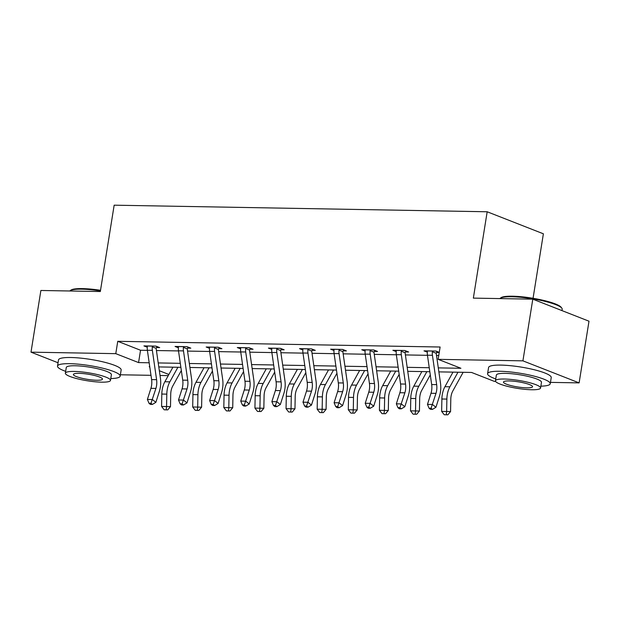 <?xml version="1.0" encoding="UTF-8"?>
<svg xmlns="http://www.w3.org/2000/svg" width="620" height="620" viewBox="0 0 620 620"><rect width="100%" height="100%" fill="white"/><g stroke="black" fill="none" stroke-linecap="round" stroke-linejoin="round"><path stroke-width="0.93" d="M533.061 298.29L543.384 233.802L487.18 211.769L114.158 205.181L100.324 291.532L40.881 290.478L31 352.16L115.777 353.656L138.562 362.584L149.18 362.778M487.18 211.769L473.354 298.119L532.797 299.166L589 321.207L579.119 382.881L550.459 382.377M495.605 381.409L494.341 381.385L471.557 372.45L438.867 371.876M168.252 375.627L160.03 375.48M150.986 375.317L120.381 374.782M438.293 367.885L460.924 368.28L438.139 359.344L440.115 347.014L117.754 341.318L140.538 350.254L147.389 350.37M156.434 350.533L178.514 350.92M187.55 351.083L209.63 351.47M218.674 351.633L240.746 352.021M249.79 352.183L271.87 352.571M280.914 352.733L302.986 353.121M312.031 353.284L334.11 353.671M343.147 353.834L365.226 354.221M374.271 354.377L396.343 354.772M405.387 354.927L427.467 355.322M436.503 355.477L438.751 355.516M439.262 352.354L435.969 351.06L424.003 350.85L427.343 352.16M436.526 352.493L439.231 352.54M405.41 351.943L408.65 352.005L404.852 350.509L392.879 350.3L396.226 351.61M374.286 351.393L377.526 351.455L373.728 349.959L361.762 349.75L365.103 351.06M343.17 350.843L346.41 350.904L342.612 349.417L330.638 349.2L333.986 350.509M312.054 350.292L315.286 350.354L311.488 348.866L299.522 348.649L302.87 349.967M280.93 349.742L284.169 349.804L280.372 348.316L268.406 348.099L271.746 349.417M249.813 349.2L253.053 349.254L249.256 347.766L237.282 347.556L240.63 348.866M218.697 348.649L221.929 348.704L218.131 347.216L206.165 347.006L209.513 348.316M187.573 348.099L190.813 348.153L187.015 346.665L175.049 346.456L178.389 347.766M156.457 347.549L159.697 347.603L155.899 346.115L143.925 345.906L147.273 347.216M532.797 299.166L522.916 360.848L579.119 382.881M58.04 362.762L31 352.16M117.754 341.318L115.777 353.656M438.139 359.344L522.916 360.848M158.224 362.933L180.296 363.328M189.34 363.483L211.42 363.878M220.456 364.033L242.536 364.421M251.581 364.583L273.653 364.971M282.697 365.134L304.776 365.521M313.813 365.684L335.893 366.071M344.937 366.234L367.009 366.622M376.053 366.784L398.133 367.172M407.177 367.335L429.249 367.722M149.753 366.769L149.195 366.753L149.784 366.986M159.348 370.737L168.88 374.472M429.823 371.713L407.751 371.326M398.707 371.163L376.627 370.776M367.59 370.613L345.51 370.225M336.466 370.062L314.394 369.675M305.35 369.512L283.27 369.125M274.234 368.962L252.154 368.575M243.11 368.412L221.038 368.024M211.994 367.869L189.914 367.474M180.877 367.319L158.798 366.924M140.538 350.254L138.562 362.584M427.234 350.904L427.382 351.695A8.882 5.495 91 0 0 427.443 355.206L431.675 384.54A12.694 7.843 -89 0 1 430.993 393.274L427.467 404.387L432.45 404.472L435.93 407.293L439.464 396.18A19.034 11.772 91 0 0 440.487 383.09L436.255 353.749A2.542 1.566 -89 0 1 436.216 353.292L432.373 351.78A8.882 5.495 91 0 0 432.435 355.291L436.658 384.632A12.694 7.843 -89 0 1 435.984 393.359L431.063 408.247L429.063 408.216L430.458 409.339L432.45 409.378L431.063 408.247M432.373 351.78L432.729 351.005M437.022 351.478L436.216 353.292M432.45 409.378L435.93 407.293M427.467 404.387L429.063 408.216M463.14 372.302L452.825 390.964A12.694 7.843 91 0 0 450.794 399.164L450.562 411.571L447.826 414.819L444.261 414.757L447.826 414.819M444.261 414.757L441.649 411.401L441.882 399.001A19.034 11.772 -89 0 1 444.935 386.702L452.988 372.124M441.649 411.401L446.64 411.494L446.873 399.086A19.034 11.772 -89 0 1 449.918 386.787L457.979 372.209M446.253 414.788L446.64 411.494L450.562 411.571M500.185 298.29L501.038 297.685A30.969 5.456 9.1 0 1 512.438 296.205A30.969 5.456 9.1 0 1 561.208 307.326L561.829 308.163A31.729 5.588 -170.9 0 0 511.864 296.763A31.729 5.588 -170.9 0 0 500.185 298.29A31.729 5.588 -170.9 0 0 499.836 298.584M561.96 310.597L562.177 309.233A31.729 5.588 -170.9 0 0 561.829 308.163M540.857 386.159A31.729 5.588 -170.9 0 0 550.242 383.733A31.729 5.588 -170.9 0 0 533.223 375.906A31.729 5.588 -170.9 0 0 499.929 371.272A31.729 5.588 -170.9 0 0 487.584 373.697A31.729 5.588 -170.9 0 0 495.744 378.936M550.242 383.733L551.234 377.565A31.729 5.588 -170.9 0 0 534.207 369.737A31.729 5.588 -170.9 0 0 500.914 365.103A31.729 5.588 -170.9 0 0 488.575 367.536L487.584 373.697M495.45 380.781L496.357 375.108A22.847 4.022 9.1 0 1 505.246 373.356A22.847 4.022 9.1 0 1 529.216 376.689A22.847 4.022 9.1 0 1 541.469 382.331L540.562 388.004A22.847 4.022 -170.9 0 0 528.31 382.37A22.847 4.022 -170.9 0 0 504.339 379.029A22.847 4.022 -170.9 0 0 495.45 380.781A22.847 4.022 -170.9 0 0 507.703 386.415A22.847 4.022 -170.9 0 0 531.673 389.755A22.847 4.022 -170.9 0 0 540.562 388.004M509.198 380.936A14.725 2.596 -170.9 0 0 503.471 382.067A14.725 2.596 -170.9 0 0 511.368 385.694A14.725 2.596 -170.9 0 0 526.814 387.849A14.725 2.596 -170.9 0 0 532.541 386.717A14.725 2.596 -170.9 0 0 524.644 383.09A14.725 2.596 -170.9 0 0 509.198 380.936M100.425 290.904A31.729 5.588 -170.9 0 0 81.778 289.168A31.729 5.588 -170.9 0 0 70.106 290.695L70.959 290.09A30.969 5.456 9.1 0 1 82.359 288.61A30.969 5.456 9.1 0 1 100.525 290.3M110.779 378.564A31.729 5.588 -170.9 0 0 120.164 376.138A31.729 5.588 -170.9 0 0 103.145 368.311A31.729 5.588 -170.9 0 0 69.851 363.676A31.729 5.588 -170.9 0 0 57.505 366.102A31.729 5.588 -170.9 0 0 65.666 371.341M120.164 376.138L121.148 369.969A31.729 5.588 -170.9 0 0 104.129 362.142A31.729 5.588 -170.9 0 0 70.835 357.507A31.729 5.588 -170.9 0 0 58.497 359.933L57.505 366.102M65.371 373.186L66.278 367.513A22.847 4.022 9.1 0 1 75.167 365.761A22.847 4.022 9.1 0 1 99.138 369.094A22.847 4.022 9.1 0 1 111.391 374.736L110.484 380.409A22.847 4.022 -170.9 0 0 98.231 374.774A22.847 4.022 -170.9 0 0 74.253 371.434A22.847 4.022 -170.9 0 0 65.371 373.186A22.847 4.022 -170.9 0 0 77.624 378.82A22.847 4.022 -170.9 0 0 101.595 382.16A22.847 4.022 -170.9 0 0 110.484 380.409M79.12 373.341A14.725 2.596 -170.9 0 0 73.392 374.465A14.725 2.596 -170.9 0 0 81.29 378.099A14.725 2.596 -170.9 0 0 96.736 380.254A14.725 2.596 -170.9 0 0 102.463 379.122A14.725 2.596 -170.9 0 0 94.566 375.488A14.725 2.596 -170.9 0 0 79.12 373.341M396.118 350.354L396.265 351.145A8.882 5.495 91 0 0 396.327 354.656L400.559 383.989A12.694 7.843 -89 0 1 399.877 392.724L396.343 403.837L401.334 403.922L404.814 406.743L408.347 395.63A19.034 11.772 91 0 0 409.363 382.54L405.139 353.199A2.542 1.566 -89 0 1 405.1 352.741L401.256 351.23A8.882 5.495 91 0 0 401.318 354.749L405.542 384.082A12.694 7.843 -89 0 1 404.868 392.809L399.939 407.696L397.947 407.666L399.342 408.789L401.334 408.828L399.939 407.696M401.256 351.23L401.613 350.455M405.906 350.928L405.1 352.741M401.334 408.828L404.814 406.743M396.343 403.837L397.947 407.666M365.002 349.812L365.149 350.594A8.882 5.495 91 0 0 365.211 354.105L369.435 383.439A12.694 7.843 -89 0 1 368.76 392.173L365.226 403.287L370.21 403.372L373.697 406.193L377.231 395.087A19.034 11.772 91 0 0 378.247 381.99L374.015 352.648A2.542 1.566 -89 0 1 373.976 352.191L370.132 350.68A8.882 5.495 91 0 0 370.194 354.198L374.426 383.532A12.694 7.843 -89 0 1 373.744 392.259L368.822 407.146L366.823 407.115L368.218 408.239L370.218 408.278L368.822 407.146M370.132 350.68L370.489 349.905M374.79 350.378L373.976 352.191M370.218 408.278L373.697 406.193M365.226 403.287L366.823 407.115M430.288 374.899L421.709 390.422A12.694 7.843 91 0 0 419.678 398.621L419.438 411.021L416.702 414.268L413.145 414.207L416.702 414.268M413.145 414.207L410.533 410.851L410.765 398.451A19.034 11.772 -89 0 1 413.811 386.151L421.871 371.574M410.533 410.851L415.516 410.944L415.749 398.536A19.034 11.772 -89 0 1 418.802 386.237L426.854 371.659M415.137 414.238L415.516 410.944L419.438 411.021M399.164 374.348L390.592 389.872A12.694 7.843 91 0 0 388.554 398.071L388.322 410.471L385.586 413.718L382.021 413.656L385.586 413.718M382.021 413.656L379.409 410.3L379.649 397.9A19.034 11.772 -89 0 1 382.695 385.601L390.747 371.024M379.409 410.3L384.4 410.393L384.632 397.986A19.034 11.772 -89 0 1 387.686 385.687L395.738 371.109M384.02 413.687L384.4 410.393L388.322 410.471M333.878 349.262L334.025 350.044A8.882 5.495 91 0 0 334.087 353.555L338.319 382.897A12.694 7.843 -89 0 1 337.637 391.623L334.103 402.736L339.094 402.822L342.573 405.643L346.107 394.537A19.034 11.772 91 0 0 347.13 381.44L342.899 352.106A2.542 1.566 -89 0 1 342.86 351.641L339.016 350.13A8.882 5.495 91 0 0 339.078 353.648L343.302 382.982A12.694 7.843 -89 0 1 342.628 391.708L337.699 406.596L335.707 406.565L337.102 407.689L339.094 407.728L337.699 406.596M339.016 350.13L339.373 349.354M343.666 349.827L342.86 351.641M339.094 407.728L342.573 405.643M334.103 402.736L335.707 406.565M302.762 348.711L302.909 349.494A8.882 5.495 91 0 0 302.971 353.005L307.202 382.346A12.694 7.843 -89 0 1 306.52 391.073L302.986 402.186L307.977 402.271L311.457 405.093L314.991 393.987A19.034 11.772 91 0 0 316.006 380.889L311.783 351.555A2.542 1.566 -89 0 1 311.744 351.091L307.892 349.587A8.882 5.495 91 0 0 307.962 353.098L312.185 382.431A12.694 7.843 -89 0 1 311.511 391.166L306.582 406.046L304.591 406.015L305.986 407.146L307.977 407.177L306.582 406.046M307.892 349.587L308.256 348.804M312.55 349.277L311.744 351.091M307.977 407.177L311.457 405.093M302.986 402.186L304.591 406.015M271.645 348.161L271.793 348.944A8.882 5.495 91 0 0 271.854 352.454L276.078 381.796A12.694 7.843 -89 0 1 275.404 390.522L271.87 401.636L276.853 401.721L280.341 404.55L283.875 393.437A19.034 11.772 91 0 0 284.89 380.339L280.659 351.005A2.542 1.566 -89 0 1 280.62 350.54L276.776 349.037A8.882 5.495 91 0 0 276.838 352.548L281.069 381.881A12.694 7.843 -89 0 1 280.387 390.615L275.466 405.496L273.466 405.464L274.862 406.596L276.861 406.627L275.466 405.496M276.776 349.037L277.132 348.254M281.433 348.727L280.62 350.54M276.861 406.627L280.341 404.55M271.87 401.636L273.466 405.464M368.048 373.798L359.468 389.321A12.694 7.843 91 0 0 357.438 397.521L357.205 409.921L354.469 413.176L350.904 413.106L354.469 413.176M350.904 413.106L348.293 409.758L348.525 397.35A19.034 11.772 -89 0 1 351.579 385.051L359.631 370.473M348.293 409.758L353.284 409.843L353.516 397.436A19.034 11.772 -89 0 1 356.562 385.136L364.622 370.558M352.896 413.137L353.284 409.843L357.205 409.921M336.931 373.248L328.352 388.771A12.694 7.843 91 0 0 326.314 396.971L326.081 409.371L323.346 412.625L319.788 412.556L323.346 412.625M319.788 412.556L317.176 409.208L317.409 396.8A19.034 11.772 -89 0 1 320.455 384.501L328.515 369.923M317.176 409.208L322.16 409.293L322.392 396.885A19.034 11.772 -89 0 1 325.446 384.586L333.498 370.008M321.78 412.587L322.16 409.293L326.081 409.371M305.807 372.697L297.228 388.221A12.694 7.843 91 0 0 295.197 396.42L294.965 408.828L292.229 412.075L288.664 412.006L292.229 412.075M288.664 412.006L286.053 408.657L286.293 396.25A19.034 11.772 -89 0 1 289.339 383.951L297.391 369.373M286.053 408.657L291.044 408.743L291.276 396.335A19.034 11.772 -89 0 1 294.329 384.036L302.382 369.466M290.664 412.044L291.044 408.743L294.965 408.828M240.521 347.611L240.669 348.394A8.882 5.495 91 0 0 240.731 351.912L244.962 381.246A12.694 7.843 -89 0 1 244.28 389.972L240.746 401.086L245.737 401.171L249.217 404L252.751 392.886A19.034 11.772 91 0 0 253.774 379.789L249.542 350.455A2.542 1.566 -89 0 1 249.504 349.99L245.66 348.487A8.882 5.495 91 0 0 245.722 351.997L249.945 381.331A12.694 7.843 -89 0 1 249.271 390.065L244.342 404.953L242.35 404.914L243.745 406.046L245.737 406.077L244.342 404.953M245.66 348.487L246.016 347.704M250.31 348.176L249.504 349.99M245.737 406.077L249.217 404M240.746 401.086L242.35 404.914M274.691 372.147L266.112 387.671A12.694 7.843 91 0 0 264.081 395.87L263.849 408.278L261.113 411.525L257.548 411.455L261.113 411.525M257.548 411.455L254.936 408.107L255.169 395.7A19.034 11.772 -89 0 1 258.222 383.4L266.274 368.822M254.936 408.107L259.927 408.193L260.16 395.785A19.034 11.772 -89 0 1 263.206 383.493L271.265 368.916M259.54 411.494L259.927 408.193L263.849 408.278M209.405 347.06L209.552 347.843A8.882 5.495 91 0 0 209.614 351.362L213.846 380.696A12.694 7.843 -89 0 1 213.164 389.422L209.63 400.536L214.621 400.629L218.101 403.45L221.635 392.336A19.034 11.772 91 0 0 222.65 379.238L218.426 349.905A2.542 1.566 -89 0 1 218.387 349.44L214.536 347.936A8.882 5.495 91 0 0 214.597 351.447L218.829 380.781A12.694 7.843 -89 0 1 218.147 389.515L213.226 404.403L211.234 404.364L212.621 405.496L214.621 405.526L213.226 404.403M214.536 347.936L214.9 347.161M219.193 347.626L218.387 349.44M214.621 405.526L218.101 403.45M209.63 400.536L211.234 404.364M243.567 371.597L234.996 387.12A12.694 7.843 91 0 0 232.957 395.32L232.725 407.728L229.989 410.975L226.432 410.905L229.989 410.975M226.432 410.905L223.82 407.557L224.053 395.149A19.034 11.772 -89 0 1 227.098 382.85L235.158 368.272M223.82 407.557L228.803 407.642L229.036 395.242A19.034 11.772 -89 0 1 232.089 382.943L240.142 368.365M228.424 410.944L228.803 407.642L232.725 407.728M178.289 346.51L178.436 347.301A8.882 5.495 91 0 0 178.498 350.812L182.722 380.145A12.694 7.843 -89 0 1 182.048 388.872L178.514 399.985L183.497 400.078L186.984 402.899L190.518 391.786A19.034 11.772 91 0 0 191.534 378.688L187.302 349.354A2.542 1.566 -89 0 1 187.263 348.889L183.419 347.386A8.882 5.495 91 0 0 183.481 350.897L187.713 380.231A12.694 7.843 -89 0 1 187.031 388.965L182.109 403.853L180.11 403.814L181.505 404.945L183.505 404.976L182.109 403.853M183.419 347.386L183.776 346.611M188.077 347.076L187.263 348.889M183.505 404.976L186.984 402.899M178.514 399.985L180.11 403.814M212.451 371.047L203.871 386.57A12.694 7.843 91 0 0 201.841 394.769L201.608 407.177L198.873 410.425L195.308 410.355L198.873 410.425M195.308 410.355L192.696 407.007L192.929 394.599A19.034 11.772 -89 0 1 195.982 382.3L204.034 367.722M192.696 407.007L197.687 407.092L197.919 394.692A19.034 11.772 -89 0 1 200.965 382.393L209.025 367.815M197.307 410.393L197.687 407.092L201.608 407.177M147.165 345.96L147.312 346.751A8.882 5.495 91 0 0 147.374 350.261L151.606 379.595A12.694 7.843 -89 0 1 150.924 388.329L147.389 399.435L152.381 399.528L155.86 402.349L159.394 391.236A19.034 11.772 91 0 0 160.41 378.138L156.186 348.804A2.542 1.566 -89 0 1 156.147 348.347L152.303 346.836A8.882 5.495 91 0 0 152.365 350.346L156.589 379.68A12.694 7.843 -89 0 1 155.915 388.415L150.986 403.302L148.994 403.264L150.389 404.395L152.381 404.426L150.986 403.302M152.303 346.836L152.66 346.061M156.953 346.534L156.147 348.347M152.381 404.426L155.86 402.349M147.389 399.435L148.994 403.264M181.334 370.497L172.755 386.02A12.694 7.843 91 0 0 170.725 394.219L170.492 406.627L167.757 409.874L164.192 409.805L167.757 409.874M164.192 409.805L161.58 406.457L161.812 394.049A19.034 11.772 -89 0 1 164.866 381.75L172.918 367.172M161.58 406.457L166.563 406.542L166.803 394.142A19.034 11.772 -89 0 1 169.849 381.843L177.901 367.265M166.183 409.843L166.563 406.542L170.492 406.627M432.706 351.052L427.242 350.959M436.658 384.632L431.675 384.54M435.984 393.359L430.993 393.274M432.435 355.291L427.443 355.206M441.882 399.001L446.873 399.086M444.935 386.702L449.918 386.787M401.589 350.502L396.126 350.409M405.542 384.082L400.559 383.989M404.868 392.809L399.877 392.724M401.318 354.749L396.327 354.656M370.466 349.951L365.01 349.858M374.426 383.532L369.435 383.439M373.744 392.259L368.76 392.173M370.194 354.198L365.211 354.105M410.765 398.451L415.749 398.536M413.811 386.151L418.802 386.237M379.649 397.9L384.632 397.986M382.695 385.601L387.686 385.687M339.349 349.409L333.885 349.308M343.302 382.982L338.319 382.897M342.628 391.708L337.637 391.623M339.078 353.648L334.087 353.555M308.233 348.858L302.769 348.758M312.185 382.431L307.202 382.346M311.511 391.166L306.52 391.073M307.962 353.098L302.971 353.005M277.109 348.308L271.653 348.208M281.069 381.881L276.078 381.796M280.387 390.615L275.404 390.522M276.838 352.548L271.854 352.454M348.525 397.35L353.516 397.436M351.579 385.051L356.562 385.136M317.409 396.8L322.392 396.885M320.455 384.501L325.446 384.586M286.293 396.25L291.276 396.335M289.339 383.951L294.329 384.036M245.993 347.758L240.529 347.657M249.945 381.331L244.962 381.246M249.271 390.065L244.28 389.972M245.722 351.997L240.731 351.912M255.169 395.7L260.16 395.785M258.222 383.4L263.206 383.493M214.876 347.208L209.413 347.107M218.829 380.781L213.846 380.696M218.147 389.515L213.164 389.422M214.597 351.447L209.614 351.362M224.053 395.149L229.036 395.242M227.098 382.85L232.089 382.943M183.752 346.658L178.297 346.557M187.713 380.231L182.722 380.145M187.031 388.965L182.048 388.872M183.481 350.897L178.498 350.812M192.929 394.599L197.919 394.692M195.982 382.3L200.965 382.393M152.636 346.107L147.173 346.014M156.589 379.68L151.606 379.595M155.915 388.415L150.924 388.329M152.365 350.346L147.374 350.261M161.812 394.049L166.803 394.142M164.866 381.75L169.849 381.843"/></g></svg>
